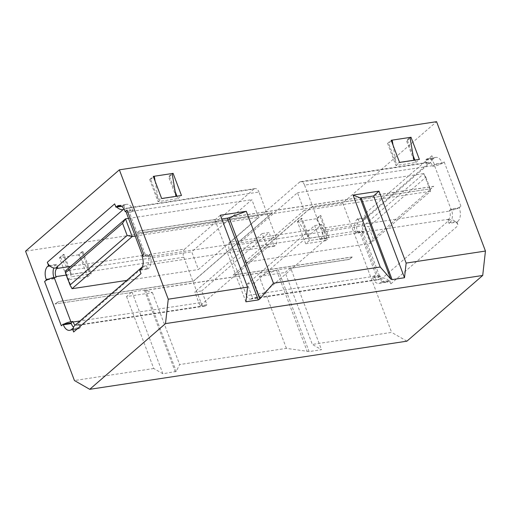 <?xml version="1.0" encoding="UTF-8"?>
<svg xmlns="http://www.w3.org/2000/svg" width="511" height="511" viewBox="0 0 511 511"><rect width="100%" height="100%" fill="white"/><g stroke="black" fill="none" stroke-linecap="round" stroke-linejoin="round"><path stroke-width="0.38" stroke-dasharray="2.56 1.92" d="M121.637 206.335L123.854 205.997L124.754 205.211A9.862 5.736 81.4 0 1 126.619 204.317A9.862 5.736 81.4 0 1 132.911 209.893L133.122 210.449L125.987 211.528M434.248 164.152L434.459 164.708L432.657 166.273L432.447 165.717A6.164 3.583 -98.6 0 0 428.512 162.23A6.164 3.583 -98.6 0 0 427.349 162.792L426.449 163.571L428.429 163.271A7.397 5.647 49.1 0 0 430.767 162.223A7.397 5.647 49.1 0 0 432.325 159.17L433.124 159.049L431.865 155.734A7.397 5.647 -130.9 0 1 432.325 159.17L425.19 160.256L426.091 159.47A9.862 5.736 -98.6 0 1 427.956 158.576A9.862 5.736 -98.6 0 1 434.248 164.152L442.181 162.952A9.862 5.736 -98.6 0 0 435.889 157.375A9.862 5.736 -98.6 0 0 434.024 158.269L426.091 159.47M433.124 159.049L434.024 158.269M131.365 292.401L126.549 296.572L152.463 292.637L145.546 290.127A3.079 0.862 159.3 0 0 144.396 290.107L132.004 291.992L131.404 292.509L55.035 303.988L55.942 303.202A3.698 1.035 -20.7 0 1 60.72 301.19L193.541 281.024L272.331 212.717L139.503 232.882A3.698 1.035 -20.7 0 1 137.849 232.626A3.698 1.035 -20.7 0 1 138.334 231.77L139.235 230.985L215.559 219.398L215.003 220.03L221.8 219.002M55.942 303.202L55.98 303.317A3.698 1.035 -20.7 0 1 60.758 301.298L193.586 281.133L272.369 212.832L139.541 232.99A3.698 1.035 -20.7 0 1 137.887 232.735A3.698 1.035 -20.7 0 1 138.372 231.879L139.279 231.1L215.604 219.513M123.854 205.997L125.106 209.318L124.237 209.446M66.27 275.065L183.8 257.225A6.164 3.583 81.4 0 1 184.72 249.087L70.659 266.397M259.479 296.77L254.254 282.934L321.611 224.533L326.842 238.369L259.479 296.77L252.543 297.817L251.642 298.603L379.513 279.191L380.414 278.412L382.394 278.112A7.397 5.647 -130.9 0 1 388.801 280.648L389.599 280.526L388.699 281.305L380.765 282.513L381.666 281.727L388.801 280.648A7.397 5.647 49.1 0 1 390.851 283.848L389.599 280.526M57.749 267.713L56.497 264.391L49.363 265.477M357.834 218.651L359.086 221.972L358.185 222.758A6.164 3.583 -98.6 0 0 357.272 230.895L357.476 231.451L359.463 231.151A7.397 2.076 -20.7 0 1 362.772 231.662A7.397 2.076 -20.7 0 1 362.81 231.93L363.602 231.809L361.801 233.374A7.397 2.076 159.3 0 0 362.81 231.93L355.675 233.016L355.464 232.46A9.862 5.736 -98.6 0 1 356.933 219.436L357.834 218.651L364.969 217.571A7.397 5.647 -130.9 0 1 363.404 220.618A7.397 5.647 -130.9 0 1 361.073 221.672L428.429 163.271M359.086 221.972L361.073 221.672M47.204 279.836L54.338 278.757L56.14 277.192M155.14 181.277L158.199 199.284L176.04 196.575L168.515 176.653L172.124 173.529M158.199 199.284L150.668 179.361L149.678 179.514L158.046 201.647L177.866 198.638L176.947 196.198M175.184 191.529L169.505 176.506L168.515 176.653M56.497 264.391L55.597 265.177A9.862 5.736 81.4 0 0 53.796 267.968M426.449 163.571L425.19 160.256M449.028 223.333L449.929 222.547L457.856 221.346L456.955 222.125L449.028 223.333L447.77 220.011L448.677 219.232A6.164 3.583 -98.6 0 0 449.591 211.088L449.38 210.538L451.366 210.232A7.397 2.076 159.3 0 0 458.316 207.888L459.114 207.766L459.325 208.322L451.392 209.523L451.187 208.973L458.316 207.888A7.397 2.076 -20.7 0 0 460.922 206.201L459.114 207.766M449.38 210.538L451.187 208.973M200.005 305.795L206.949 304.741L201.717 290.906L194.78 291.96L200.005 305.795L267.368 247.394L262.137 233.565L269.08 232.511L201.717 290.906M126.549 296.572L153.734 368.501L162.907 373.765L176.257 371.408L179.642 364.567L286.416 348.361L309.117 351.574L321.508 349.69L312.33 344.427L391.63 332.386L342.747 203.027L436.566 121.682M406.922 341.169L391.63 332.386M153.734 368.501L74.434 380.535M114.668 203.876A7.397 5.647 49.1 0 0 116.719 207.076M72.045 288.709L65.357 271.002L191.74 251.814L198.428 269.521L258.572 217.379L251.878 199.673L191.74 251.814M286.416 348.361L259.237 276.432L276.521 270.249A3.079 0.862 -20.7 0 1 278.214 269.795L290.606 267.917L321.508 349.69M290.606 267.917L285.151 272.497L312.33 344.427M215.003 220.03L245.9 301.809M220.369 215.227L215.559 219.398M152.463 292.637L179.642 364.567M132.004 291.992L162.907 373.765M456.955 222.125L458.214 225.447A7.397 5.647 49.1 0 0 456.157 222.247A7.397 5.647 49.1 0 0 449.757 219.711L382.394 278.112M372.608 277.831L380.542 276.63A9.862 5.736 -98.6 0 0 386.833 282.206L378.9 283.407A9.862 5.736 -98.6 0 1 372.608 277.831L372.404 277.275L374.205 275.71L376.185 275.41L359.463 231.151M380.542 276.63L380.331 276.074L372.404 277.275M183.8 257.225L200.944 302.595L80.003 320.959M380.331 276.074L378.53 277.639A7.397 2.076 159.3 0 0 379.532 276.195A7.397 2.076 159.3 0 0 379.494 275.927A7.397 2.076 159.3 0 0 376.185 275.41M143.719 254.35A7.397 2.076 159.3 0 0 142.716 255.794L149.844 254.714L148.043 256.279L148.254 256.829A6.164 3.583 81.4 0 1 147.334 264.973L146.433 265.752L144.453 266.052A7.397 5.647 49.1 0 0 142.384 266.889M140.685 269.469A7.397 5.647 49.1 0 0 140.557 270.153L147.685 269.073L146.433 265.752M169.505 176.506L172.226 174.142M82.903 251.591L91.265 273.724L71.438 276.732L63.077 254.599L64.067 254.446L71.597 274.369L89.438 271.66L81.913 251.738L82.903 251.591L79.294 254.721L78.304 254.868L89.438 271.66M81.913 251.738L78.304 254.868L59.468 257.729L67.829 279.862L87.656 276.847L79.294 254.721M87.656 276.847L91.265 273.724M177.866 198.638L181.475 195.509M327.334 235.545L319.809 215.629L316.2 218.759L327.334 235.545L309.494 238.254L301.969 218.338L298.36 221.467L309.494 238.254M442.181 162.952L442.392 163.501L441.593 163.622A7.397 2.076 -20.7 0 1 434.637 165.973L451.366 210.232M434.459 164.708L441.593 163.622A7.397 2.076 -20.7 0 0 444.193 161.936L442.392 163.501M363.602 231.809L363.398 231.253L355.464 232.46M319.809 215.629L320.799 215.476L329.161 237.609L309.34 240.617L300.973 218.484L301.969 218.338M413.897 160.23L406.411 140.544L410.02 137.414M393.036 145.169L396.095 163.169L388.571 143.252L387.581 143.399L395.942 165.532L415.769 162.524L414.843 160.084M413.942 160.46L396.095 163.169M391.388 140.806L388.571 143.252M356.933 219.436L364.86 218.229A9.862 5.736 -98.6 0 0 363.398 231.253M386.833 282.206A9.862 5.736 -98.6 0 0 388.699 281.305M457.856 221.346A9.862 5.736 -98.6 0 0 459.325 208.322M365.761 217.45L364.509 214.128A7.397 5.647 -130.9 0 1 364.969 217.571L365.761 217.45L364.86 218.229M275.372 270.536L145.948 290.184M259.237 276.432L285.151 272.497M374.199 195.438L433.673 186.406L430.971 188.757L312.023 206.808L233.233 275.116L352.188 257.059L349.435 259.294L289.961 268.326M352.143 256.95L233.195 275.007L311.978 206.7L430.971 188.757M374.161 195.323L433.635 186.298L430.926 188.642M230.148 217.188L359.572 197.54M342.747 203.027L25.55 251.176M305.731 243.747L325.558 240.738L317.19 218.606L297.37 221.614L305.731 243.747L309.34 240.617M54.338 278.757L54.128 278.201A9.862 5.736 81.4 0 1 53.891 277.53M71.597 274.369L60.458 257.576L64.067 254.446M413.08 155.421L407.401 140.391L406.411 140.544M148.043 256.279L146.063 256.579L129.334 212.314A7.397 2.076 -20.7 0 1 126.025 211.797M125.106 209.318L126.013 208.533A6.164 3.583 81.4 0 1 127.175 207.971A6.164 3.583 81.4 0 1 131.11 211.458L131.314 212.014L129.334 212.314M148.254 256.829L276.125 237.423L258.981 192.047L131.11 211.458M141.917 255.915L142.716 255.794A7.397 2.076 159.3 0 0 142.754 256.062A7.397 2.076 159.3 0 0 146.063 256.579M126.013 208.533L253.878 189.121A6.164 3.583 81.4 0 1 255.046 188.565A6.164 3.583 81.4 0 1 258.981 192.047M253.878 189.121L184.72 249.087M131.314 212.014L133.122 210.449M135.211 236.108L258.572 217.379M126.785 280.398L198.428 269.521M267.368 247.394L274.305 246.34L269.08 232.511M69.63 330.355L77.563 329.148A9.862 5.736 81.4 0 0 79.429 328.254L80.329 327.474L73.194 328.554M141.01 273.596A7.397 5.647 -130.9 0 1 140.557 270.153L139.759 270.274M77.563 329.148A9.862 5.736 81.4 0 1 73.495 327.34M149.844 254.714L150.055 255.264A9.862 5.736 81.4 0 1 148.592 268.288L147.685 269.073M61.326 325.788A7.397 2.076 -20.7 0 1 63.932 324.102M149.678 179.514L153.287 176.384M158.046 201.647L161.655 198.517M262.137 233.565L194.78 291.96M80.329 327.474L79.077 324.153L78.177 324.932A6.164 3.583 81.4 0 1 77.008 325.494A6.164 3.583 81.4 0 1 75.277 325.06M150.668 179.361L153.492 176.921M449.929 222.547A9.862 5.736 -98.6 0 0 451.392 209.523M378.9 283.407A9.862 5.736 -98.6 0 0 380.765 282.513M67.829 279.862L71.438 276.732M321.611 224.533L314.674 225.587L247.318 283.988L252.543 297.817M254.254 282.934L247.318 283.988M432.657 166.273L434.637 165.973M448.677 219.232L320.806 238.637L319.899 239.423L314.674 225.587M319.899 239.423L326.842 238.369M352.188 257.059L349.479 259.409L290.005 268.435M275.416 270.651L145.993 290.293M131.404 292.509L55.035 303.988M55.98 303.317L55.079 304.096M230.193 217.296L359.616 197.648M407.401 140.391L410.129 138.034M387.581 143.399L391.19 140.276M395.942 165.532L399.551 162.409M415.769 162.524L419.378 159.394M59.468 257.729L63.077 254.599M317.19 218.606L320.799 215.476M325.558 240.738L329.161 237.609M297.37 221.614L300.973 218.484M74.759 325.507A7.397 5.647 -130.9 0 1 77.091 324.453L144.453 266.052M79.077 324.153L77.091 324.453M374.205 275.71L374.416 276.266L246.545 295.677A6.164 3.583 -98.6 0 0 250.473 299.165A6.164 3.583 -98.6 0 0 251.642 298.603M246.545 295.677L229.401 250.307L357.272 230.895M358.185 222.758L230.314 242.163A6.164 3.583 -98.6 0 0 229.401 250.307M230.314 242.163L299.478 182.203L427.349 162.792M432.447 165.717L304.575 185.129A6.164 3.583 -98.6 0 0 300.647 181.641A6.164 3.583 -98.6 0 0 299.478 182.203M304.575 185.129L321.719 230.499L449.591 211.088M320.806 238.637A6.164 3.583 -98.6 0 0 321.719 230.499M304.166 210.455L244.028 262.603L237.334 244.897L297.479 192.749L304.166 210.455L430.549 191.274L423.862 173.568L297.479 192.749M425.88 177.26L430.479 189.434L373.343 238.969L370.411 243.415L363.717 225.709L368.744 226.795L425.88 177.26L423.862 173.568L363.717 225.709L237.334 244.897M430.479 189.434L430.549 191.274L370.411 243.415L244.028 262.603M373.343 238.969L368.744 226.795M374.416 276.266A6.164 3.583 -98.6 0 0 378.344 279.753A6.164 3.583 -98.6 0 0 379.513 279.191M447.77 220.011L449.757 219.711M380.414 278.412L381.666 281.727M357.476 231.451L355.675 233.016M276.125 237.423A6.164 3.583 81.4 0 1 275.205 245.561L147.334 264.973M274.305 246.34L275.205 245.561M78.177 324.932L206.042 305.527L206.949 304.741M206.042 305.527A6.164 3.583 81.4 0 1 204.879 306.083A6.164 3.583 81.4 0 1 200.944 302.595M128.517 218.401L251.878 199.673M124.754 205.211L120.737 205.824M49.95 266.033L55.597 265.177M124.984 211.1L132.911 209.893M278.214 269.795L309.117 351.574M276.521 270.249L307.232 351.523M144.396 290.107L175.299 371.887M145.546 290.127L176.257 371.408M361.801 233.374L378.53 277.639M390.851 283.848L458.214 225.447M460.922 206.201L444.193 161.936M431.865 155.734L364.509 214.128M54.128 278.201L49.088 278.968M79.429 328.254L71.495 329.454M150.055 255.264L142.128 256.471M140.659 269.495L148.592 268.288M118.693 205.524L126.619 204.317M435.889 157.375L427.956 158.576M255.046 188.565L127.175 207.971M430.767 162.223L363.404 220.618M300.647 181.641L428.512 162.23M250.473 299.165L378.344 279.753M362.772 231.662L379.494 275.927M142.505 255.411L142.754 256.062M204.879 306.083L77.008 325.494"/><path stroke-width="0.77" d="M126.996 210.085L143.719 254.35L141.917 255.915L142.128 256.471A9.862 5.736 81.4 0 1 140.659 269.495L139.759 270.274L141.01 273.596L73.654 331.997L72.402 328.675L71.495 329.454A9.862 5.736 81.4 0 1 69.63 330.355A9.862 5.736 81.4 0 1 63.345 324.779L63.134 324.223L61.326 325.788L44.604 281.523A7.397 2.076 -20.7 0 1 47.204 279.836A7.397 2.076 -20.7 0 1 54.16 277.492L56.14 277.192L55.929 276.636A6.164 3.583 81.4 0 1 56.849 268.499L57.749 267.713L55.769 268.013A7.397 5.647 -130.9 0 1 49.363 265.477L48.564 265.599L47.312 262.277L114.668 203.876L115.927 207.198L116.827 206.418A9.862 5.736 81.4 0 1 118.693 205.524A9.862 5.736 81.4 0 1 124.984 211.1L125.189 211.65L126.996 210.085A7.397 2.076 159.3 0 0 125.987 211.528L125.189 211.65M115.927 207.198L121.637 206.335M116.719 207.076A7.397 5.647 49.1 0 0 123.125 209.619L55.769 268.013M124.237 209.446L123.125 209.619M176.947 196.198L175.184 191.529M47.312 262.277A7.397 5.647 49.1 0 0 49.363 265.477M44.604 281.523L46.405 279.958L46.201 279.402A9.862 5.736 81.4 0 1 47.664 266.378L48.564 265.599M165.5 323.616L89.725 389.318L406.922 341.169L482.703 275.467L165.5 323.616L168.253 299.197L247.554 287.156L220.369 215.227L246.283 211.299L273.462 283.228L380.235 267.017L390.774 279.095L392.109 279.619L404.501 277.735L406.149 263.082L485.45 251.048L482.703 275.467M485.45 251.048L436.566 121.682L119.37 169.831L25.55 251.176L74.434 380.535L89.725 389.318M119.37 169.831L168.253 299.197M406.149 263.082L378.97 191.152L353.056 195.087L380.235 267.017M153.492 176.921L154.277 176.238L153.287 176.384L161.655 198.517L181.475 195.509L173.114 173.376L172.124 173.529L176.001 196.339M155.14 181.277L154.277 176.238L172.124 173.529M391.388 140.806L392.18 140.123L391.19 140.276L399.551 162.409L419.378 159.394L411.01 137.267L392.18 140.123L393.036 145.169M273.462 283.228L259.799 298.98L258.291 299.931L245.9 301.809L247.554 287.156M128.517 218.401L125.495 218.855L65.357 271.002L65.427 272.842L70.026 285.01L72.045 288.709L126.785 280.398M378.97 191.152L373.598 195.956L404.501 277.735M373.598 195.956L361.207 197.84A3.079 0.862 -20.7 0 1 360.057 197.821L353.056 195.087M221.8 219.002L227.389 218.152A3.079 0.862 159.3 0 0 229.088 217.699L246.283 211.299M75.277 325.06A6.164 3.583 81.4 0 1 73.073 322.007L72.869 321.457L70.882 321.758A7.397 2.076 159.3 0 0 63.932 324.102L63.134 324.223M142.384 266.889A7.397 5.647 49.1 0 0 142.115 267.106A7.397 5.647 49.1 0 0 140.685 269.469M172.226 174.142L173.114 173.376M410.02 137.414L413.897 160.23M53.891 277.53A9.862 5.736 81.4 0 1 53.796 267.968M414.843 160.084L413.08 155.421M70.026 285.01L127.156 235.475L132.183 236.561L72.045 288.709M127.156 235.475L122.557 223.307L125.495 218.855L132.183 236.561L135.211 236.108M72.402 328.675L73.194 328.554A7.397 5.647 -130.9 0 1 74.759 325.507L142.115 267.106M73.654 331.997A7.397 5.647 -130.9 0 1 73.194 328.554M73.495 327.34A9.862 5.736 81.4 0 1 71.272 323.572L71.061 323.016L72.869 321.457M63.932 324.102L71.061 323.016M142.505 255.411L126.025 211.797A7.397 2.076 -20.7 0 1 125.987 211.528M410.129 138.034L411.01 137.267M46.405 279.958L47.204 279.836M122.557 223.307L65.427 272.842M120.737 205.824L116.827 206.418M55.929 276.636L66.27 275.065M70.659 266.397L56.849 268.499M47.664 266.378L49.95 266.033M361.207 197.84L392.109 279.619M360.057 197.821L390.774 279.095M229.088 217.699L259.799 298.98M227.389 218.152L258.291 299.931M54.16 277.492L70.882 321.758M80.003 320.959L73.073 322.007M49.088 278.968L46.201 279.402M63.345 324.779L71.272 323.572"/></g></svg>
